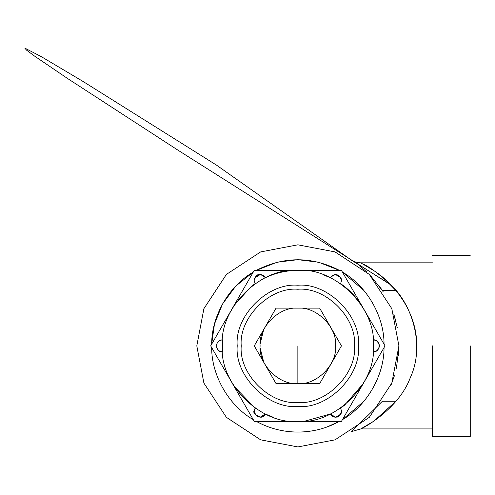 <?xml version="1.0" encoding="UTF-8"?>
<svg xmlns="http://www.w3.org/2000/svg" width="495" height="495" viewBox="0 0 495 495"><rect width="100%" height="100%" fill="white"/><g stroke="black" fill="none" stroke-linecap="round" stroke-linejoin="round"><path stroke-width="0.74" d="M351.339 431.621L360.775 428.924C363.621 427.996 398.747 408.796 410.25 377.796C425.347 345.64 412.088 304.017 390.376 284.384C378.842 273.772 369.647 266.935 362.779 263.885L374.888 271.322C393.729 283.765 417.093 311.417 416.747 345.875M351.988 260.537L351.481 260.221C353.857 261.75 356.951 262.622 360.768 262.826L374.61 271.124M384.392 278.759L395.889 290.503M351.592 431.467L382.394 401.253L395.889 401.253L373.874 421.134L360.762 428.924L432.5 428.924M395.901 290.503L382.394 290.503L378.743 285.293M351.512 260.24L353.715 261.657M359.283 265.629L366.541 271.749M370.625 275.752L383.105 291.604M393.791 314.102L397.293 327.845M398.914 345.875L391.817 308.676L369.32 274.416L335.059 251.912L297.86 244.821L260.661 251.912L226.401 274.416L203.897 308.676L196.8 345.875L203.897 383.074L226.401 417.335L260.661 439.838L297.86 446.936L335.059 439.838L369.32 417.335L391.817 383.074L398.914 345.875L398.45 355.67M255.401 408.301L255.086 408.084L254.164 411.258C256.49 417.898 260.228 418.82 265.37 414.024L265.023 413.857M254.17 411.24L254.164 411.258C251.708 411.989 261.187 422.26 265.37 414.024L260.191 417.205L254.925 414.16L254.263 412.335M330.672 413.87L330.344 414.024C335.492 418.82 339.23 417.898 341.55 411.258L340.634 408.084L340.306 408.307M344.545 405.207L340.634 408.084L341.55 411.234M341.55 411.463L341.395 412.601M341.16 413.381L340.795 414.16L335.53 417.205L330.344 414.024C331.897 416.561 334.144 417.557 337.07 417.019C339.613 417.65 342.317 410.869 341.55 411.258M373.15 351.419L373.119 351.815C376.85 351.574 378.91 349.594 379.3 345.875L379.281 345.875C378.91 342.156 376.85 340.176 373.119 339.935L373.15 340.331M373.119 339.935C381.076 339.279 381.076 352.477 373.119 351.815C377.883 352.477 380.135 345.386 379.3 345.875C380.333 346.29 377.054 338.704 373.119 339.935M340.312 283.449L340.634 283.666L341.544 280.51C339.23 273.859 335.492 272.937 330.344 277.726L330.691 277.893M333.939 274.787L335.53 274.552L340.795 277.59L341.531 280.046M265.042 277.887L265.37 277.726C260.228 272.937 256.49 273.859 254.164 280.498L255.086 283.666L255.408 283.443M254.17 280.51L255.086 283.666L251.169 286.549M254.183 280.065L254.356 279.007M254.708 278.017L260.191 274.552M265.37 414.024L272.825 417.099M305.359 420.998L330.344 414.024M344.588 405.17L363.237 383.625L385.036 345.875L363.237 308.131C357.52 298.293 349.984 290.144 340.634 283.666M232.093 382.951L254.269 421.375L297.86 421.375C335.208 424.747 376.732 383.229 373.354 345.875C376.732 308.527 335.208 267.003 297.86 270.381C260.506 267.003 218.988 308.527 222.36 345.875C218.988 383.229 260.506 424.747 297.86 421.375L341.445 421.375L363.237 383.625M363.621 308.8L341.445 270.381L297.86 270.381C286.481 270.418 275.653 272.863 265.37 277.726C263.829 275.201 261.595 274.205 258.668 274.725C256.101 274.094 253.353 280.981 254.164 280.498M341.55 280.498C342.255 279.929 341.179 278.171 338.32 275.208C335.016 273.976 332.355 274.818 330.344 277.726L322.895 274.651M251.126 286.586L234.135 305.396M233.566 306.306L210.684 345.875L233.566 385.444M222.36 345.875L222.595 339.935C218.864 340.176 216.804 342.156 216.42 345.875C216.804 349.594 218.864 351.574 222.595 351.815L222.36 345.875M234.135 386.354L255.086 408.084M216.439 345.875L216.42 345.875C215.387 345.498 218.66 353.034 222.595 351.815C214.638 352.477 214.638 339.279 222.595 339.935C217.893 339.236 215.554 346.395 216.42 345.875M297.86 270.381L254.269 270.381L232.477 308.131M264.93 364.339L276.062 383.625L319.652 383.625L341.445 345.875L319.652 308.131L276.062 308.131L264.93 327.418M263.625 329.967L260.172 343.666M260.172 348.084L263.625 361.789M265.165 327.003L254.269 345.875L265.165 364.753M330.549 364.753L332.201 361.548M332.201 330.202L330.549 327.003M335.604 345.875C337.293 327.201 316.534 306.442 297.86 308.131C279.18 306.442 258.421 327.201 260.11 345.875C258.421 364.555 279.18 385.314 297.86 383.625C316.534 385.314 337.293 364.555 335.604 345.875M432.5 345.875L432.5 436.472L432.5 345.875M470.25 345.875L470.25 436.472L470.25 345.875M241.238 345.875C238.708 317.864 269.843 286.723 297.86 289.253C325.871 286.723 357.013 317.864 354.482 345.875C357.013 373.892 325.871 405.028 297.86 402.497C269.843 405.028 238.708 373.892 241.238 345.875M384.04 347.601C384.207 375.575 366.752 405.807 342.441 419.649L363.912 401.253M363.912 290.503L342.441 272.108C366.752 285.943 384.207 316.181 384.04 344.149M256.262 270.381C283.994 256.243 311.72 256.243 339.452 270.381L318.601 262.214L297.86 259.683L277.113 262.214L256.262 270.381M326.688 427.105L339.452 421.375C326.49 428.441 312.623 432.005 297.86 432.073C283.091 432.005 269.231 428.441 256.262 421.375M211.681 344.149C211.507 316.181 228.962 285.943 253.273 272.108L235.756 286.098L222.472 304.085L214.453 324.126L211.681 344.149M253.273 419.649C228.962 405.807 211.507 375.575 211.681 347.601M297.86 406.513C267.857 409.223 234.512 375.878 237.223 345.875C234.512 315.878 267.857 282.534 297.86 285.244C327.857 282.534 361.202 315.878 358.491 345.875C361.202 375.878 327.857 409.223 297.86 406.513M297.86 345.875L297.86 383.625M352.644 430.799L351.53 431.504L352.718 430.842M398.89 348.214L396.402 368.28M394.391 375.767L391.304 384.361M393.816 314.183L396.093 322.14M351.555 260.265L390.425 284.433M390.963 284.984L178.249 150.356L67.611 78.526L34.625 56.127L26.52 50.119L24.75 48.065L41.153 56.566L83.086 81.483L216.42 165.076L352.032 260.568M352.601 430.823L351.518 431.51M432.5 262.833L360.768 262.833M470.25 436.472L432.5 436.472M470.25 255.284L432.5 255.284"/></g></svg>
